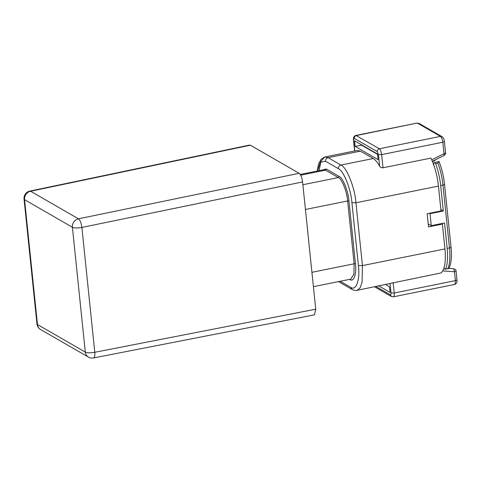 <?xml version="1.0" encoding="UTF-8"?>
<svg xmlns="http://www.w3.org/2000/svg" width="481" height="481" viewBox="0 0 481 481"><rect width="100%" height="100%" fill="white"/><g stroke="black" fill="none" stroke-linecap="round" stroke-linejoin="round"><path stroke-width="0.72" d="M36.953 323.899A7.371 7.371 0 0 0 40.602 329.527A7.371 6.674 120 0 1 37.47 324.525A7.371 1.948 174.1 0 1 36.953 323.899L24.05 199.056A7.371 1.948 -5.9 0 0 24.567 199.681A7.371 6.674 120 0 1 30.616 191.24L78.445 218.813A7.371 6.674 120 0 0 72.397 227.254A7.371 1.948 174.1 0 0 81.884 227.441L94.787 352.284A7.371 1.948 -5.9 0 1 85.299 352.098L72.397 227.254L24.567 199.681L37.47 324.525L85.299 352.098A7.371 6.674 120 0 0 88.432 357.1A7.371 7.371 0 0 0 93.524 357.954A7.371 2.417 -101 0 0 94.787 352.284L315.734 309.181L302.585 181.938L81.884 227.441A7.371 2.399 -101.6 0 0 78.445 218.813L299.152 173.31L250.403 145.208L30.616 191.24A7.371 2.465 -101.8 0 0 29.87 191.089L249.663 145.052L250.403 145.208M299.152 173.31C300.829 174.699 301.978 177.579 302.585 181.938M315.734 309.181L314.484 314.839L93.524 357.954M317.256 171.008L318.578 163.895L321.212 159.115L324.891 156.986L357.203 150.457L360.389 151.13L328.084 157.66L324.891 156.986L320.989 161.027L319.107 170.635M325.505 161.237L338.347 168.639C338.341 166.799 339.201 165.608 340.921 165.067L373.232 158.532C375.354 159.77 377.483 162.319 379.629 166.173L378.427 154.545L381.649 154.605L383.014 167.785L430.898 158.099C434.746 166.222 437.265 175.547 438.45 186.081L355.946 202.766C354.894 187.794 346.633 167.057 340.921 165.067L328.084 157.66C326.358 158.207 325.505 159.397 325.505 161.237L320.352 162.127L317.562 170.947M373.232 158.532L360.389 151.13M355.158 146.422L354.581 140.801L377.507 154.016L378.09 159.644L355.158 146.422L362.427 144.955L361.874 145.352L377.549 154.389M383.014 167.785C381.427 167.851 380.303 167.31 379.629 166.173M444.943 248.924C446.061 261.52 444.763 269.528 441.041 272.943L356.986 290.344L359.992 288.017L362.061 282.437L362.44 265.608L444.943 248.924L442.376 224.086L428.529 226.888L427.17 213.72L441.017 210.918L438.45 186.081M385.636 284.554L389.502 286.784L390.085 292.406L378.842 285.924M441.498 223.581L442.376 224.086M377.453 153.986L377.002 154.076M428.926 224.308L428.276 224.435M378.427 154.545L377.26 151.623L354.335 138.402C353.788 138.221 353.565 138.847 353.661 140.272L353.487 140.061C353.21 137.488 354.01 135.949 355.898 135.438L379.323 148.761L440.482 136.394L441.973 136.628C443.452 137.734 444.252 139.34 444.372 141.456L445.562 152.946L443.999 153.734L444.185 155.441L432.341 161.297M374.555 286.79L391.396 296.494L393.38 296.831L454.539 284.463C456.427 283.952 457.227 282.413 456.95 279.846L456.036 270.989C456.355 270.244 455.585 269.498 453.733 268.753L454.467 271.771L456.03 270.989M433.405 165.091L434.271 162.68C434.632 162.001 435.083 162.289 435.618 163.552C438.149 170.502 439.832 177.838 440.668 185.564L443.296 210.997L440.879 209.608M434.271 162.68L438.973 161.424C441.792 168.5 443.65 176.13 444.54 184.307L451.034 247.15C451.984 256.445 451.28 263.534 448.911 268.41L445.58 269.047C445.238 269.613 444.817 269.342 444.312 268.224L444.089 267.664M435.04 159.963L435.089 160.395L432.497 161.676M428.222 223.899L431.259 225.649L444.528 222.968L447.162 248.4C448.033 257.467 447.504 264.346 445.58 269.047L448.539 268.693M429.329 213.281L430.026 213.678L443.296 210.997M431.259 225.649L430.026 213.678M438.894 161.718L437.926 163.089C440.458 170.034 442.141 177.369 442.971 185.095L440.668 185.564M353.661 140.272L354.768 150.944M338.582 281.589L351.93 289.382C353.848 290.386 355.531 290.71 356.986 290.344M349.597 279.365L349.801 279.479C353.703 282.575 356.8 273.96 355.429 263.81L348.935 200.974C348.25 191.222 342.869 177.717 339.153 176.419L326.31 169.017L322.354 169.979M338.347 168.639C343.506 170.442 350.968 189.165 351.912 202.687L358.405 265.53C360.311 279.605 356.018 291.558 350.607 287.259L340.199 281.265M441.973 136.628L419.041 123.407L417.057 123.07L356.391 135.546C355.014 135.979 354.329 136.929 354.335 138.402M431.697 159.812L443.999 153.734L442.809 142.238L381.649 154.605C381.235 151.653 380.459 149.705 379.323 148.761C377.946 149.194 377.26 150.15 377.26 151.623M375.95 286.508L390.332 294.799C390.873 294.985 391.095 294.36 391.005 292.935L390.037 283.574M350.607 287.259L351.93 289.382M362.512 145.719L362.47 145.346M300.246 174.453L323.509 169.745L325.487 170.166L326.31 169.017M300.679 175.18L325.487 170.166L338.323 177.567L339.153 176.419M302.874 184.734L338.323 177.567C341.865 178.8 346.993 191.66 347.643 200.95L348.935 200.974M305.435 209.482L347.643 200.95L354.136 263.786L355.429 263.81M311.928 272.324L354.136 263.786L353.902 274.224L350.757 279.13L313.414 286.682M358.405 265.53L362.44 265.608L355.946 202.766L351.912 202.687M444.197 141.246C444.606 141.594 444.143 141.925 442.809 142.238C442.394 139.286 441.618 137.338 440.482 136.394L417.55 123.172L419.041 123.407M442.76 270.911L454.467 271.771L455.387 280.627L394.228 293.001L393.157 282.63M391.396 296.494L390.332 294.799M391.005 292.935L394.228 293.001C394.408 295.821 393.963 297.06 392.887 296.729M456.776 279.635C457.184 279.984 456.716 280.315 455.387 280.627C455.567 283.447 455.122 284.692 454.046 284.361M447.162 248.4L449.47 247.937L442.971 185.095C444.306 184.782 444.769 184.445 444.366 184.097M435.618 163.552L437.926 163.089M450.859 246.939C451.262 247.288 450.799 247.619 449.47 247.937C450.342 256.998 449.813 263.877 447.889 268.578M29.87 191.089A7.371 7.371 0 0 0 24.05 199.056M88.432 357.1L40.602 329.527M338.498 281.607L339.093 281.98M354.617 150.98L353.487 140.061M417.057 123.07L355.898 135.438M376.455 153.409L376.01 153.499M445.562 152.946L445.562 152.946C445.971 153.373 445.514 154.203 444.185 155.441M453.733 268.753L448.917 268.398"/></g></svg>
